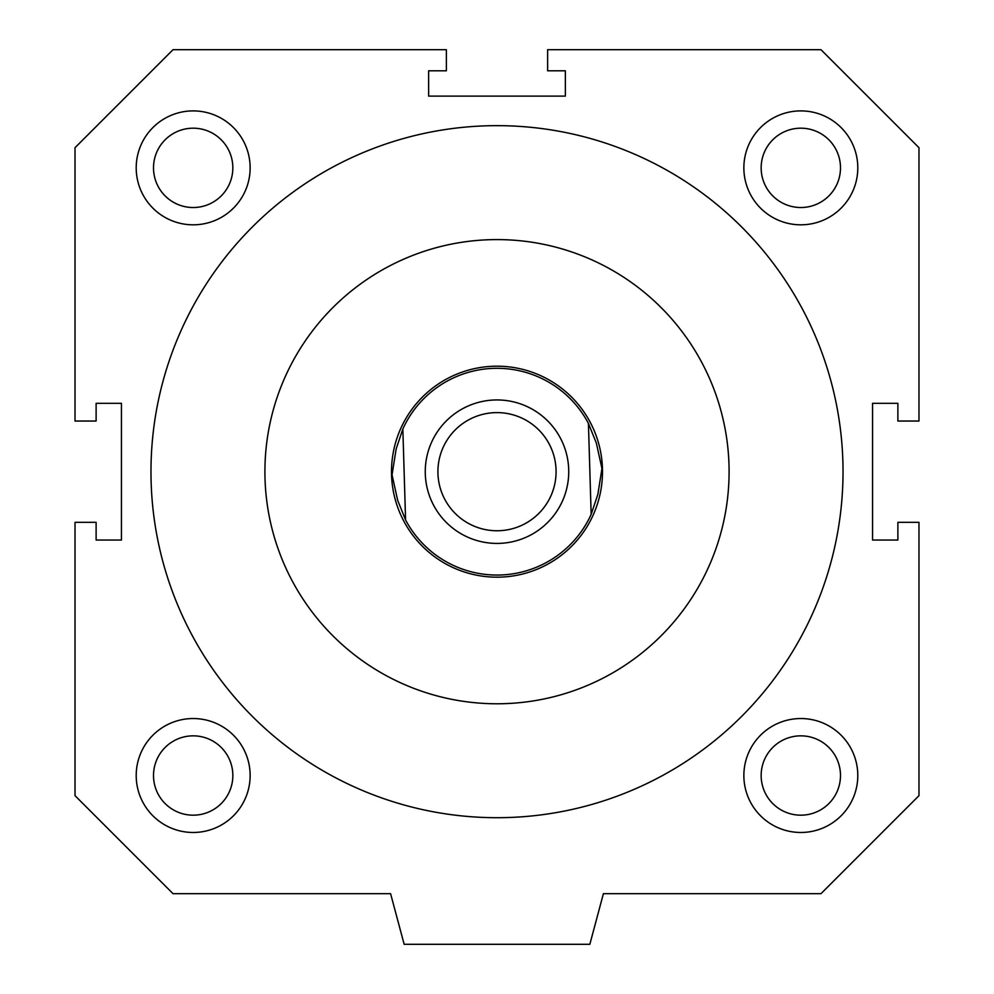 <?xml version="1.0" encoding="UTF-8"?>
<svg xmlns="http://www.w3.org/2000/svg" width="994" height="994" viewBox="0 0 994 994"><rect width="100%" height="100%" fill="white"/><g stroke="black" fill="none" stroke-linecap="round" stroke-linejoin="round"><path stroke-width="1.49" d="M153.511 167.849A39.661 39.661 0 0 0 193.171 207.522A39.661 39.661 0 0 0 232.844 167.849A39.661 39.661 0 0 0 193.171 128.189A39.661 39.661 0 0 0 153.511 167.849M761.155 167.849A39.661 39.661 0 0 0 800.829 207.522A39.661 39.661 0 0 0 840.489 167.849A39.661 39.661 0 0 0 800.829 128.189A39.661 39.661 0 0 0 761.155 167.849M153.511 775.506A39.661 39.661 0 0 0 193.171 815.179A39.661 39.661 0 0 0 232.844 775.506A39.661 39.661 0 0 0 193.171 735.846A39.661 39.661 0 0 0 153.511 775.506M761.155 775.506A39.661 39.661 0 0 0 800.829 815.179A39.661 39.661 0 0 0 840.489 775.506A39.661 39.661 0 0 0 800.829 735.846A39.661 39.661 0 0 0 761.155 775.506M497 239.591A232.087 232.087 0 0 1 729.087 471.678A232.087 232.087 0 0 1 497 703.777A232.087 232.087 0 0 1 264.913 471.678A232.087 232.087 0 0 1 497 239.591M497 817.702A346.024 346.024 0 0 1 150.976 471.678A346.024 346.024 0 0 1 497 125.654A346.024 346.024 0 0 1 843.024 471.678A346.024 346.024 0 0 1 497 817.702M857.797 167.849A56.969 56.969 0 0 1 800.829 224.818A56.969 56.969 0 0 1 743.86 167.849A56.969 56.969 0 0 1 800.829 110.893A56.969 56.969 0 0 1 857.797 167.849M250.14 775.506A56.969 56.969 0 0 1 193.171 832.475A56.969 56.969 0 0 1 136.203 775.506A56.969 56.969 0 0 1 193.171 718.538A56.969 56.969 0 0 1 250.14 775.506M857.797 775.506A56.969 56.969 0 0 1 800.829 832.475A56.969 56.969 0 0 1 743.86 775.506A56.969 56.969 0 0 1 800.829 718.538A56.969 56.969 0 0 1 857.797 775.506M250.14 167.849A56.969 56.969 0 0 1 193.171 224.818A56.969 56.969 0 0 1 136.203 167.849A56.969 56.969 0 0 1 193.171 110.893A56.969 56.969 0 0 1 250.14 167.849M918.978 421.046L897.88 421.046L897.88 403.315L872.558 403.315L872.558 540.04L897.88 540.04L897.88 522.322L918.978 522.322L918.978 795.66L820.982 893.668L603.408 893.668L589.84 944.3L404.16 944.3L390.592 893.668L173.018 893.668L75.022 795.66L75.022 522.322L96.12 522.322L96.12 540.04L121.442 540.04L121.442 403.315L96.12 403.315L96.12 421.046L75.022 421.046L75.022 147.696L173.018 49.7L446.368 49.7L446.368 70.798L428.638 70.798L428.638 96.12L565.362 96.12L565.362 70.798L547.632 70.798L547.632 49.7L820.982 49.7L918.978 147.696L918.978 421.046M437.944 473.455A59.081 59.081 0 0 1 495.223 412.634A59.081 59.081 0 0 1 556.056 469.901A59.081 59.081 0 0 1 498.777 530.734A59.081 59.081 0 0 1 437.944 473.455M425.295 473.84A71.742 71.742 0 0 1 494.838 399.973A71.742 71.742 0 0 1 568.705 469.528A71.742 71.742 0 0 1 499.162 543.383A71.742 71.742 0 0 1 425.295 473.84M602.451 468.509A105.501 105.501 0 0 1 500.168 577.129A105.501 105.501 0 0 1 391.549 474.859A105.501 105.501 0 0 1 493.832 366.239A105.501 105.501 0 0 1 602.451 468.509M601.954 468.522L597.866 494.341L591.157 514.37L588.423 423.407L596.325 443.001L601.954 468.522M397.675 500.367L392.046 474.834L396.134 449.027L402.843 428.998L405.577 519.949L397.675 500.367M591.157 514.37A103.388 103.388 0 0 1 405.577 519.949M402.843 428.998A103.388 103.388 0 0 1 588.423 423.407"/></g></svg>

